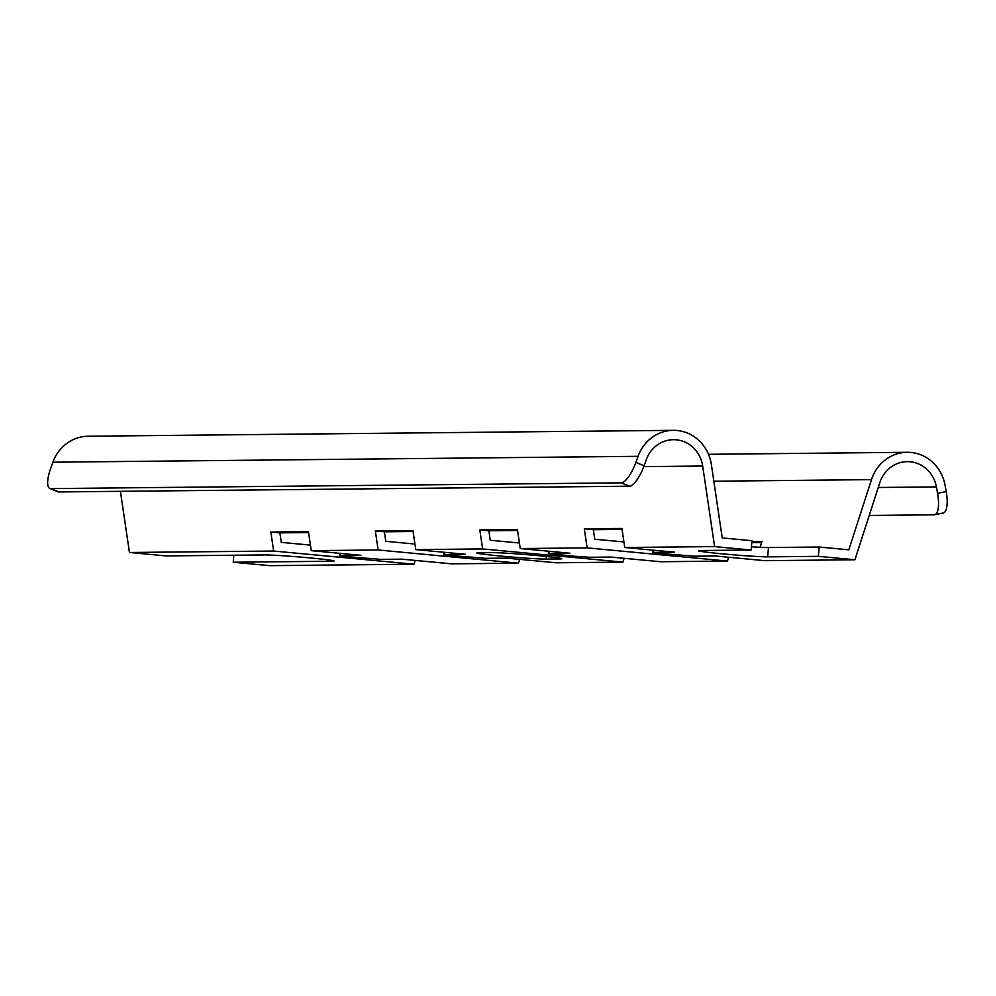 <?xml version="1.0" encoding="UTF-8"?>
<svg xmlns="http://www.w3.org/2000/svg" width="996" height="996" viewBox="0 0 996 996"><rect width="100%" height="100%" fill="white"/><g stroke="black" fill="none" stroke-linecap="round" stroke-linejoin="round"><path stroke-width="1.49" d="M819.148 547.028L848.829 549.817L871.488 479.624A40.5 38.147 -90.6 0 1 907.169 452.296A40.5 38.147 -90.6 0 1 945.03 485.139L946.2 491.551A21.8 7.196 78.4 0 1 943.249 512.99L934.609 514.758A21.8 7.196 -101.6 0 0 937.56 493.319L936.389 486.907A31.15 29.345 89.4 0 0 907.256 461.646A31.15 29.345 89.4 0 0 879.817 482.662L854.929 559.764L818.388 556.341L819.148 547.028L768.476 547.539L767.704 556.851L818.388 556.341M129.455 552.481L273.651 551.037L413.975 564.209L269.779 565.666L233.238 562.23L331.979 561.234A35.819 1.17 -175.3 0 0 334.071 561.022A35.819 1.17 -175.3 0 0 304.502 557.424A35.819 1.17 -175.3 0 0 264.737 554.921L165.996 555.917L129.455 552.481L120.404 491.327M50.684 488.6L58.913 491.949L629.435 486.197L621.205 482.848L50.684 488.6A21.8 6.798 -67.8 0 1 49.8 488.426A21.8 6.798 -67.8 0 1 50.709 468.307L52.913 462.206A40.5 38.147 -90.6 0 1 88.134 436.236L673.284 430.334A40.5 38.147 -90.6 0 1 711.381 464.597L722.237 537.927L751.918 540.716L751.146 550.016L700.474 550.527A35.819 1.17 -175.3 0 0 698.383 550.751A35.819 1.17 -175.3 0 0 727.939 554.349A35.819 1.17 -175.3 0 0 767.704 556.851M548.522 551.199L548.323 553.502L574.107 556.216L589.981 557.274L610.884 557.063L660.572 561.732L727.453 561.047L587.13 547.875L584.303 528.851L593.342 529.698L622.064 529.411M548.323 553.502L569.949 553.216L520.248 548.547L587.13 547.875M593.342 529.698L594.749 539.21L623.919 541.949M559.777 558.943L546.194 559.08A35.819 1.17 4.7 0 1 506.429 556.577A35.819 1.17 4.7 0 1 476.86 552.992A35.819 1.17 4.7 0 1 478.952 552.768L492.534 552.631A35.819 1.17 4.7 0 1 532.3 555.133A35.819 1.17 4.7 0 1 561.856 558.719A35.819 1.17 4.7 0 1 559.777 558.943L559.839 558.158M444.029 552.257L443.83 554.56L452.072 555.619L485.488 558.32L506.391 558.109L556.092 562.777L622.961 562.105L482.637 548.933L479.823 529.897L488.849 530.756L517.571 530.457M443.83 554.56L465.456 554.274L415.755 549.605L482.637 548.933M488.849 530.756L490.256 540.268L519.426 543.007M339.536 553.303L339.35 555.606L347.579 556.677L380.995 559.379L401.898 559.167L451.599 563.836L518.468 563.163L378.144 549.979L375.33 530.955L384.369 531.802L413.079 531.515M339.35 555.606L360.963 555.32L311.262 550.651L378.144 549.979M384.369 531.802L385.776 541.314L414.934 544.053M273.651 551.037L270.837 532.013L279.876 532.86L281.283 542.372L310.453 545.111M751.756 542.658L761.604 542.559M728.674 557.25L727.453 561.047M624.181 558.308L622.961 562.105M519.7 559.366L518.468 563.163M415.208 560.412L413.975 564.209M653.003 550.153L652.816 552.456L661.058 553.515L694.473 556.216L715.365 556.005L765.065 560.673L854.929 559.764M751.146 550.016L714.605 546.592L702.69 466.028A31.15 29.345 89.4 0 0 673.383 439.684A31.15 29.345 89.4 0 0 646.292 459.666L644.088 465.767A21.8 6.798 112.2 0 1 629.435 486.197M652.816 552.456L674.441 552.158L624.741 547.501L714.605 546.592M624.741 547.501L621.927 528.465L584.303 528.851M311.262 550.651L308.449 531.627L270.837 532.013M415.755 549.605L412.942 530.582L375.33 530.955M520.248 548.547L517.434 529.523L479.823 529.897M58.913 491.949A21.8 6.798 112.2 0 1 58.017 491.787L49.8 488.426M621.205 482.848A21.8 6.798 -67.8 0 0 635.859 462.418L638.062 456.317A40.5 38.147 -90.6 0 1 673.284 430.334M279.876 532.86L308.598 532.561M751.407 546.779A35.819 1.17 -175.3 0 0 768.476 547.539M760.085 547.29L761.915 541.612L751.831 541.712M869.222 515.467L934.148 514.808A21.8 7.196 -101.6 0 0 934.609 514.758M233.811 555.233L233.238 562.23M937.56 493.319L946.2 491.551M643.765 466.626L702.69 466.028M52.913 462.206L638.062 456.317M713.846 481.217L871.488 479.624M878.26 487.492L936.389 486.907M635.859 462.418L644.088 465.767M340.246 553.378L340.072 555.531M444.739 552.319L444.565 554.473M549.232 551.274L549.057 553.427M653.725 550.215L653.538 552.369M332.042 560.462L331.979 561.234M546.194 559.08L546.406 556.478M708.505 454.3L907.169 452.296"/></g></svg>
